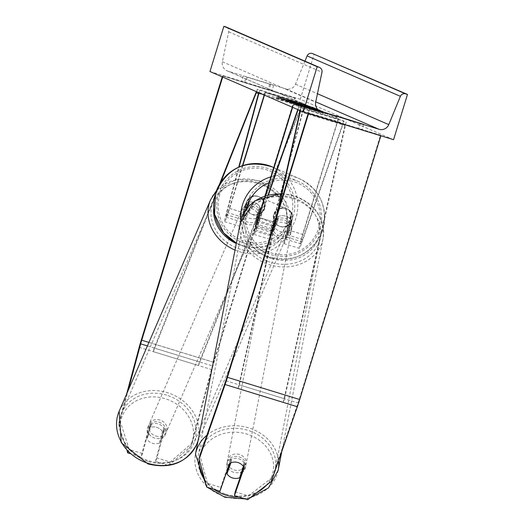 <?xml version="1.0" encoding="UTF-8"?>
<svg xmlns="http://www.w3.org/2000/svg" width="526" height="526" viewBox="0 0 526 526"><rect width="100%" height="100%" fill="white"/><g stroke="black" fill="none" stroke-linecap="round" stroke-linejoin="round"><path stroke-width="0.39" stroke-dasharray="2.63 1.97" d="M277.393 216.995A9.468 8.146 11 0 1 285.69 216.127A9.468 8.146 11 0 1 291.845 221.433L287.203 234.767A9.468 0.592 107.1 0 1 285.342 239.087A9.468 0.592 107.1 0 1 287.571 229.796L292.305 214.417A9.468 9.448 113.4 0 0 277.853 209.979L273.119 225.358A9.468 0.592 -72.9 0 0 270.89 234.642A9.468 0.592 -72.9 0 0 272.757 230.329L277.393 216.995L276.932 219.362L272.297 232.689A14.202 0.894 -72.9 0 1 269.503 239.172A14.202 0.894 -72.9 0 1 272.849 225.24L277.577 209.861A9.468 9.448 -66.6 0 1 292.029 214.299L287.295 229.678L302.647 234.392A14.202 0.894 -72.9 0 0 299.307 248.325A14.202 0.894 -72.9 0 0 302.102 241.842L343.333 123.334L298.091 109.71M287.295 229.678A14.202 0.894 107.1 0 0 283.955 243.61A14.202 0.894 107.1 0 0 286.749 237.127L291.384 223.8A9.468 8.146 -169 0 0 285.23 218.494A9.468 8.146 -169 0 0 276.932 219.362M265.137 195.679L257.497 220.525A14.202 0.894 -72.9 0 0 254.15 234.451A14.202 0.894 -72.9 0 0 256.944 227.975L268.523 194.686M265.485 195.56L257.766 220.644A9.468 0.592 -72.9 0 0 255.537 229.928A9.468 0.592 -72.9 0 0 257.398 225.608L268.122 194.791M297.775 109.572L298.636 107.1L298.176 109.467M338.553 118.705L293.12 104.713L338.553 118.705L302.923 234.511A9.468 0.592 -72.9 0 0 300.694 243.801A9.468 0.592 -72.9 0 0 302.555 239.481L343.787 120.973L343.333 123.334M338.277 118.587L302.647 234.392M298.636 107.1L343.787 120.973M293.396 104.832L292.627 107.343M293.12 104.713L292.351 107.225M291.845 221.433L291.384 223.8M243.762 467.141L244.827 464.063A9.468 8.146 -169 0 0 238.679 458.757A9.468 8.146 -169 0 0 230.381 459.625L229.645 463.413M206.725 487.115L207.454 483.335L220.716 487.405L219.98 491.192M271.383 481.356L272.12 477.569L298.084 402.936A7.574 0.473 -72.9 0 0 299.255 399.346L380.528 135.175L380.837 135.78M308.591 113.583L308.716 113.175L380.962 135.366M308.137 113.445L308.275 112.985L380.528 135.175M308.275 112.985L308.716 113.175M272.12 477.569L248.423 495.919L247.687 499.7M235.161 491.843L248.423 495.919M230.381 459.625L220.716 487.405M207.454 483.335L199.867 455.378M244.827 464.063L244.097 467.851M168.813 465.411L190.767 446.436L192.266 442.984L170.214 462.038L156.952 457.968L164.645 429.334L163.152 432.786A9.468 8.212 23.4 0 0 156.781 427.388A9.468 8.212 23.4 0 0 148.7 428.348L141.014 456.982L129.83 453.55M164.645 429.334A9.468 8.212 23.4 0 0 158.273 423.93A9.468 8.212 23.4 0 0 150.193 424.896L142.507 453.53L141.014 456.982M128.173 451.946L129.245 449.46L142.507 453.53M129.245 449.46L120.013 420.793L128.166 390.443M120.013 420.793L118.521 424.245L126.667 393.895M192.266 442.984L212.925 366.05A7.574 0.473 107.1 0 1 213.977 362.407L295.244 98.237L294.81 98.046L213.536 362.217A15.149 0.953 107.1 0 0 211.432 369.502L190.767 446.436M222.248 76.862L222.557 75.856L294.81 98.046M222.689 77.052L222.998 76.046L222.557 75.856M222.998 76.046L295.244 98.237M156.952 457.968L155.459 461.42L168.576 465.451M170.214 462.038L168.747 465.425M155.459 461.42L163.152 432.786M118.521 424.245L127.062 450.769M150.193 424.896L148.7 428.348M260.423 207.823L256.727 221.564A9.468 0.592 -72.9 0 0 255.82 226.298A9.468 0.592 -72.9 0 0 259.147 217.481L263.874 202.102A9.468 9.448 113.4 0 0 249.429 197.664L244.695 213.043A9.468 0.592 107.1 0 1 241.368 221.86A9.468 0.592 107.1 0 1 242.282 217.126L245.971 203.384A9.468 8.212 -156.6 0 1 254.051 202.425A9.468 8.212 -156.6 0 1 260.423 207.823L259.489 209.979A9.468 8.212 23.4 0 0 253.118 204.581A9.468 8.212 23.4 0 0 245.037 205.541L241.349 219.283A14.202 0.894 107.1 0 0 239.974 226.384A14.202 0.894 107.1 0 0 244.971 213.161L249.699 197.783A9.468 9.448 -66.6 0 1 264.151 202.221L259.417 217.606L274.776 222.32A14.202 0.894 107.1 0 1 269.779 235.536A14.202 0.894 107.1 0 1 271.146 228.442L303.956 106.278L258.799 92.412L259.732 90.255L304.889 104.122L303.956 106.278M242.802 165.591L229.619 208.447A14.202 0.894 107.1 0 1 224.622 221.663A14.202 0.894 107.1 0 1 225.996 214.569L238.725 167.156M242.453 165.71L229.343 208.329A9.468 0.592 107.1 0 1 226.016 217.139A9.468 0.592 107.1 0 1 226.93 212.412L239.126 166.985M259.048 92.8L259.732 90.255M264.197 95.028L264.972 92.523L310.399 106.508L274.5 222.202A9.468 0.592 107.1 0 1 271.173 231.013A9.468 0.592 107.1 0 1 272.08 226.279L304.889 104.122M310.399 106.508L274.776 222.32M259.417 217.606A14.202 0.894 -72.9 0 1 254.426 230.822A14.202 0.894 -72.9 0 1 255.794 223.721L259.489 209.979M264.972 92.523L310.123 106.39M265.242 92.642L264.473 95.147M245.971 203.384L245.037 205.541M275.098 222.143L279.076 209.223L278.747 209.078A9.468 9.448 113.4 0 0 274.769 222.005L275.098 222.143A9.468 9.448 -66.6 0 0 279.648 226.311L279.155 226.095A9.468 9.448 -66.6 0 1 273.882 214.634A9.468 9.448 -66.6 0 1 286.677 208.723A9.468 9.448 -66.6 0 1 291.943 220.184A9.468 9.448 -66.6 0 1 279.155 226.095M287.413 225.884A9.468 9.448 113.4 0 0 291.391 212.964L291.72 213.109L287.742 226.029L287.413 225.884L291.391 212.964M287.742 226.029A9.468 9.448 -66.6 0 1 279.648 226.311M264.506 208.303A9.468 9.448 -66.6 0 1 251.711 214.214A9.468 9.448 -66.6 0 1 246.444 202.753A9.468 9.448 -66.6 0 1 259.239 196.842A9.468 9.448 -66.6 0 1 264.506 208.303M246.674 209.835L250.646 196.908L250.974 197.053A9.468 9.448 113.4 0 0 247.003 209.973L246.674 209.835A9.468 9.448 -66.6 0 0 259.318 213.714L259.647 213.858A9.468 9.448 113.4 0 0 263.618 200.939L263.289 200.794L259.318 213.714M250.646 196.908A9.468 9.448 -66.6 0 1 263.289 200.794M279.076 209.223A9.468 9.448 -66.6 0 1 291.72 213.109M274.769 222.005L278.747 209.078M247.003 209.973L250.974 197.053M263.618 200.939L259.647 213.858M264.782 208.421A9.468 9.448 -66.6 0 1 251.987 214.332A9.468 9.448 -66.6 0 1 246.72 202.872A9.468 9.448 -66.6 0 1 259.515 196.961A9.468 9.448 -66.6 0 1 264.782 208.421M273.612 214.516A9.468 9.448 113.4 0 0 278.879 225.976A9.468 9.448 113.4 0 0 291.674 220.065A9.468 9.448 113.4 0 0 286.4 208.605A9.468 9.448 113.4 0 0 273.612 214.516M319.94 228.751A39.095 39.016 113.4 0 0 298.176 181.417A39.095 39.016 113.4 0 0 245.34 205.837A39.095 39.016 113.4 0 0 267.103 253.17A39.095 39.016 113.4 0 0 319.94 228.751M218.454 194.186A39.095 39.016 -66.6 0 1 271.291 169.773A39.095 39.016 -66.6 0 1 293.048 217.1A39.095 39.016 -66.6 0 1 240.211 241.519A39.095 39.016 -66.6 0 1 218.454 194.186M233.675 472.302A9.468 8.146 11 0 1 227.068 462.781A9.468 8.146 11 0 1 239.047 456.864A9.468 8.146 11 0 1 245.655 466.384A9.468 8.146 11 0 1 233.675 472.302M227.633 469.205A9.468 8.146 11 0 1 226.791 464.202A9.468 8.146 11 0 1 231.677 458.547L230.072 463.169M230.855 462.808L231.677 458.547M279.497 235.819A9.468 8.146 11 0 1 272.889 226.298A9.468 8.146 11 0 1 284.868 220.387A9.468 8.146 11 0 1 291.476 229.901A9.468 8.146 11 0 1 279.497 235.819M278.05 219.23L274.217 230.25A9.468 8.146 11 0 1 273.165 224.885A9.468 8.146 11 0 1 278.05 219.23L278.602 216.39A9.468 8.146 11 0 1 285.69 216.127A9.468 8.146 11 0 1 291.246 220.276L290.694 223.116A9.468 8.146 11 0 1 291.752 228.481A9.468 8.146 11 0 1 286.861 234.136L290.694 223.116M274.217 230.25L274.769 227.416A9.468 8.146 11 0 0 280.319 231.558A9.468 8.146 11 0 0 287.413 231.295L286.861 234.136M287.413 231.295L291.246 220.276M278.602 216.39L274.769 227.416M241.27 473.091A9.468 8.146 11 0 1 240.487 473.453L244.32 462.433L243.499 466.687M244.32 462.433A9.468 8.146 11 0 1 245.379 467.805A9.468 8.146 11 0 1 241.789 472.795M239.665 477.713L240.487 473.453M279.036 238.179A9.468 8.146 11 0 1 272.429 228.665A9.468 8.146 11 0 1 284.408 222.748A9.468 8.146 11 0 1 291.016 232.268A9.468 8.146 11 0 1 279.036 238.179M239.501 454.503A9.468 8.146 -169 0 0 227.521 460.421A9.468 8.146 -169 0 0 234.136 469.935A9.468 8.146 -169 0 0 246.109 464.017A9.468 8.146 -169 0 0 239.501 454.503M225.726 494.085A39.095 33.651 -169 0 0 275.197 469.659A39.095 33.651 -169 0 0 247.904 430.347A39.095 33.651 -169 0 0 198.434 454.78A39.095 33.651 -169 0 0 225.726 494.085M292.811 198.598A39.095 33.651 11 0 1 320.104 237.903A39.095 33.651 11 0 1 270.634 262.336A39.095 33.651 11 0 1 243.341 223.031A39.095 33.651 11 0 1 292.811 198.598M336.91 116.996L275.933 98.257L336.91 116.996M337.186 116.095L276.209 97.349L337.186 116.095M246.194 76.875L273.645 85.37L246.194 76.875L244.524 82.299L241.546 81.445L271.975 90.801L244.524 82.299M336.167 115.963L334.529 121.282L361.973 129.784L334.529 121.282M287.676 100.814L318.039 110.263L289.609 101.531L293.501 102.662L287.676 100.814L287.959 99.907L318.322 109.355L309.853 106.64L309.577 107.541M280.443 98.704L280.726 97.797L280.443 98.704M318.079 110.282L318.322 109.355L318.079 110.282M308.091 107.639L286.512 101.248L322.642 112.34L308.091 107.639L308.368 106.739L296.204 103.116L296.23 104.155M295.875 103.997L296.158 103.089L295.875 103.997M299.228 104.161L277.781 97.461L299.228 104.161L299.511 103.254L314.213 107.666L313.93 108.573M209.959 71.536L300.274 99.276L393.56 139.686M296.059 104.852L323.155 113.175L296.059 104.852L296.342 103.944L323.431 112.268L323.155 113.175M280.036 97.908L307.46 106.377L280.365 98.053L280.319 97.008L266.735 92.892L266.452 93.799M289.55 101.755L319.999 111.196L282.981 99.716L289.55 101.755L289.826 100.847L290.681 101.216L290.398 102.123M304.955 61.154L295.48 84.219A8.048 8.028 -66.6 0 1 285.684 88.855L227.883 71.102A8.048 8.028 -66.6 0 1 222.393 61.766L228.678 31.823A4.261 4.254 113.4 0 0 226.213 27.043M300.274 99.276L314.186 54.04M360.665 123.492L358.995 128.923M337.186 116.285L335.516 121.71M359.639 123.183L358.009 128.495M270.666 84.515L268.996 89.939M269.68 84.088L268.01 89.512M247.187 77.302L245.517 82.727M311.76 109.138L289.872 102.662L326.067 113.78L311.76 109.138L312.036 108.238L288.123 100.88L287.847 101.788M288.55 102.09L288.827 101.183L325.311 112.426L320.663 110.907L320.387 111.814M320.663 110.907L312.036 108.238M326.35 112.88L326.067 113.78M290.148 101.755L289.872 102.662M289.537 101.492L289.261 102.399M300.504 104.858L300.221 105.765M300.234 104.746L299.958 105.647M288.827 101.183L288.123 100.88M301.267 104.983L300.99 105.89M323.431 112.268L323.102 112.123L322.826 113.031M296.342 103.944L323.102 112.123M296.013 103.8L295.73 104.707M295.684 103.661L295.402 104.562M282.1 99.552L281.818 100.453M296.671 104.089L296.394 104.99M266.735 92.892L281.305 97.435L281.029 98.336M281.305 97.435L280.976 97.29L280.693 98.198M280.976 97.29L308.065 105.614L307.789 106.515M280.365 98.053L280.647 97.146L308.065 105.614M307.736 105.47L307.46 106.377M280.647 97.146L280.319 97.008M314.213 107.666L299.511 103.254M278.057 96.56L277.781 97.461M278.787 96.876L278.51 97.777M292.758 101.235L292.476 102.143M288.905 100.078L288.623 100.985M279.562 97.211L279.286 98.112M280.167 97.474L279.891 98.382M316.297 108.573L316.014 109.474M315.685 108.303L315.409 109.211M301.03 103.806L300.754 104.707M314.929 107.981L314.653 108.882M313.897 108.593L304.061 105.535L303.785 106.436L313.621 109.493L304.074 106.561L304.041 105.522L313.614 108.468L313.621 109.493M304.35 105.66L304.074 106.561M296.506 103.247L286.183 100.078L285.907 100.985M286.183 100.078L286.795 100.341L286.512 101.248M286.795 100.341L322.918 111.44L322.642 112.34M322.918 111.44L308.368 106.739M309.853 106.64L304.482 105.042L304.199 105.95M304.482 105.042L309.209 106.561L308.926 107.468L309.189 106.554L289.865 100.611L289.589 101.518L289.892 100.624L293.778 101.755L293.501 102.662M293.778 101.755L287.959 99.907M297.959 104.418L307.914 107.449L297.959 104.418L298.235 103.517L297.749 103.306L297.466 104.207M297.749 103.306L308.197 106.541L307.914 107.449M290.681 101.216L284.421 99.315L284.145 100.223M284.421 99.315L285.053 99.585L284.77 100.492M285.053 99.585L320.281 110.289L319.999 111.196M320.281 110.289L319.696 110.039L319.42 110.947M319.696 110.039L282.607 98.533L282.33 99.434M282.607 98.533L283.258 98.809L282.981 99.716M283.258 98.809L289.826 100.847M308.197 106.541L298.235 103.517M311.648 109.184L316.77 110.848L307.684 108.008L311.648 109.184L311.925 108.277L317.053 109.947L307.94 107.094L307.664 107.994L307.96 107.1L311.925 108.277M308.361 107.278L308.085 108.178M317.053 109.947L316.77 110.848M161.12 439.078L159.444 442.964A9.468 8.212 -156.6 0 1 152.507 443.293A9.468 8.212 -156.6 0 1 146.8 439.078L149.851 427.717A9.468 8.212 -156.6 0 1 156.781 427.388A9.468 8.212 -156.6 0 1 162.495 431.603L164.171 427.717A9.468 8.212 -156.6 0 1 165.013 435.212A9.468 8.212 -156.6 0 1 161.12 439.078L164.171 427.717M159.023 422.207A9.468 8.212 -156.6 0 1 165.572 433.917A9.468 8.212 -156.6 0 1 154.749 438.112A9.468 8.212 -156.6 0 1 148.194 426.402A9.468 8.212 -156.6 0 1 159.023 422.207M252.368 206.31A9.468 8.212 -156.6 0 1 258.923 218.02A9.468 8.212 -156.6 0 1 248.094 222.215A9.468 8.212 -156.6 0 1 241.546 210.505A9.468 8.212 -156.6 0 1 252.368 206.31M245.997 205.344L242.946 216.705A9.468 8.212 -156.6 0 1 242.105 209.21A9.468 8.212 -156.6 0 1 245.997 205.344L247.115 202.753A9.468 8.212 -156.6 0 1 254.051 202.425A9.468 8.212 -156.6 0 1 259.759 206.639L258.641 209.23A9.468 8.212 -156.6 0 1 259.482 216.725A9.468 8.212 -156.6 0 1 255.59 220.591L258.641 209.23M242.946 216.705L244.064 214.115A9.468 8.212 -156.6 0 0 249.778 218.329A9.468 8.212 -156.6 0 0 256.708 218.001L255.59 220.591M256.708 218.001L259.759 206.639M247.115 202.753L244.064 214.115M159.444 442.964L162.495 431.603M149.851 427.717L151.527 423.831L148.477 435.193A9.468 8.212 -156.6 0 1 147.635 427.697A9.468 8.212 -156.6 0 1 151.527 423.831M148.477 435.193L146.8 439.078M251.435 208.467A9.468 8.212 -156.6 0 1 257.99 220.177A9.468 8.212 -156.6 0 1 247.161 224.378A9.468 8.212 -156.6 0 1 240.612 212.662A9.468 8.212 -156.6 0 1 251.435 208.467M155.683 435.955A9.468 8.212 23.4 0 0 166.505 431.761A9.468 8.212 23.4 0 0 159.957 420.044A9.468 8.212 23.4 0 0 149.128 424.245A9.468 8.212 23.4 0 0 155.683 435.955M166.643 395.151A39.095 33.927 23.4 0 0 121.933 412.483A39.095 33.927 23.4 0 0 148.996 460.855A39.095 33.927 23.4 0 0 193.706 443.517A39.095 33.927 23.4 0 0 166.643 395.151M240.474 249.271A39.095 33.927 -156.6 0 1 213.411 200.906A39.095 33.927 -156.6 0 1 258.121 183.567A39.095 33.927 -156.6 0 1 285.184 231.94A39.095 33.927 -156.6 0 1 240.474 249.271M278.103 211.077L239.383 384.907L284.54 398.774L346.18 122.006L301.03 108.139L300.451 110.73M299.761 111.624L344.918 125.497L346.18 122.006M300.136 110.598L301.03 108.139M239.383 384.907L238.12 388.392L283.271 402.265L344.918 125.497M238.12 388.392L276.334 216.824M284.54 398.774L283.271 402.265M219.309 184.659L154.223 348.021L199.374 361.888L302.496 103.083L257.339 89.216L256.372 91.642M258.509 93.496L301.569 106.719L302.496 103.083M256.688 91.78L257.339 89.216M154.223 348.021L153.296 351.651L198.453 365.524L301.569 106.719M153.296 351.651L220.769 182.298M199.374 361.888L198.453 365.524M257.497 220.525L272.849 225.24M256.944 227.975L272.297 232.689M257.398 225.608L272.757 230.329M257.766 220.644L273.119 225.358M286.749 237.127L302.102 241.842M287.203 234.767L302.555 239.481M287.571 229.796L302.923 234.511M227.008 377.149L299.255 399.346M225.838 380.745L298.084 402.936M141.29 340.026L213.536 362.217M148.924 342.426L213.977 362.407M147.411 345.93L212.925 366.05M139.18 347.311L211.432 369.502M229.619 208.447L244.971 213.161M225.996 214.569L241.349 219.283M229.343 208.329L244.695 213.043M226.93 212.412L242.282 217.126M255.794 223.721L271.146 228.442M256.727 221.564L272.08 226.279M259.147 217.481L274.5 222.202M246.655 208.579A37.392 37.32 113.4 0 0 272.974 253.46A37.392 37.32 113.4 0 0 308.243 189.919A37.392 37.32 113.4 0 0 269.134 182.693M270.923 176.868A42.126 42.041 -66.6 0 1 322.826 229.638A42.126 42.041 -66.6 0 1 240.73 220.815M291.148 216.482A37.392 37.32 -66.6 0 1 244.485 241.263A37.392 37.32 -66.6 0 1 219.802 194.567A37.392 37.32 -66.6 0 1 266.472 169.786A37.392 37.32 -66.6 0 1 291.148 216.482M273.79 167.551L299.386 178.636C320.104 189.682 327.928 206.685 322.839 229.638C311.596 255.241 292.62 264.006 265.9 255.945L236.378 243.051A42.126 42.041 113.4 0 0 295.941 217.988A42.126 42.041 113.4 0 0 272.494 166.992M266.189 485.373A37.392 32.185 -169 0 0 246.964 434.101A37.392 32.185 -169 0 0 199.301 459.783M204.864 480.277A37.392 32.185 -169 0 0 214.023 489.358M278.175 470.231A42.126 36.261 11 0 1 224.872 496.557A42.126 36.261 11 0 1 195.462 454.208M206.869 435.258A42.126 36.261 11 0 1 248.765 427.881A42.126 36.261 11 0 1 278.55 460.756M271.574 258.582A37.392 32.185 11 0 1 246.51 217.146A37.392 32.185 11 0 1 292.785 197.618A37.392 32.185 11 0 1 317.855 239.06A37.392 32.185 11 0 1 271.574 258.582M240.369 222.452A42.126 36.261 -169 0 0 269.779 264.802A42.126 36.261 -169 0 0 323.082 238.482A42.126 36.261 -169 0 0 293.672 196.126A42.126 36.261 -169 0 0 281.41 194.022M238.804 496.971A37.392 32.185 -169 0 0 256.958 492.52M285.684 88.855L315.745 101.88M227.883 71.102L319.552 110.808M228.678 31.823L321.971 72.233M222.393 61.766L315.685 102.175M295.48 84.219L317.454 93.733M311.938 108.205L311.655 109.106M325.311 112.426L325.029 113.333M308.512 106.857L308.236 107.764M313.614 108.468L313.332 109.375M308.407 106.824L308.131 107.731M308.269 106.706L307.986 107.606M321.978 111.032L321.695 111.933M300.589 104.056L300.307 104.957M300.688 104.089L300.412 104.99M300.168 103.846L299.886 104.753M300.063 103.813L299.787 104.72M312.03 108.31L311.754 109.217M316.652 109.77L316.376 110.677M148.45 461.578A37.392 32.448 23.4 0 0 192.555 441.117A37.392 32.448 23.4 0 0 165.322 398.741A37.392 32.448 23.4 0 0 121.21 419.202A37.392 32.448 23.4 0 0 148.45 461.578M119.152 411.286A42.126 36.557 -156.6 0 1 167.327 392.606A42.126 36.557 -156.6 0 1 196.487 444.72M213.74 207.737A37.392 32.448 -156.6 0 1 258.674 182.844A37.392 32.448 -156.6 0 1 285.907 225.22A37.392 32.448 -156.6 0 1 241.796 245.681A37.392 32.448 -156.6 0 1 236.279 243.564M235.017 250.074A42.126 36.557 23.4 0 0 239.797 251.816A42.126 36.557 23.4 0 0 287.965 233.143A42.126 36.557 23.4 0 0 258.805 181.023A42.126 36.557 23.4 0 0 210.637 199.702M254.15 234.451L269.503 239.172M255.537 229.928L270.89 234.642M285.342 239.087L300.694 243.801M283.955 243.61L299.307 248.325M224.622 221.663L239.974 226.384M226.016 217.139L241.368 221.86M255.82 226.298L271.173 231.013M254.426 230.822L269.779 235.536M251.711 214.214L251.218 213.997M251.987 214.332L278.879 225.976M271.291 169.773L298.176 181.417M240.211 241.519L267.103 253.17M259.515 196.961L286.4 208.605M206.586 486.616L207.31 487.3M281.555 193.384L293.718 195.462C315.258 203.628 325.048 217.968 323.082 238.482L281.844 451.301M226.791 464.202L227.068 462.781M272.889 226.298L273.165 224.885M291.476 229.901L291.752 228.481M245.379 467.805L245.655 466.384M245.162 498.924L249.83 498.043M272.429 228.665L227.521 460.421M320.104 237.903L275.197 469.659M243.341 223.031L198.434 454.78M291.016 232.268L246.109 464.017M337.245 116.128L336.962 117.028M243.216 76.014L241.546 81.445M333.214 114.997L331.544 120.421M227.054 70.793L320.347 111.203M363.644 124.353L361.973 129.784M273.645 85.37L271.975 90.801M276.209 97.349L275.933 98.257M197.96 441.301L287.965 233.143L285.868 201.734L259.127 180.477L235.655 179.544L216.469 190.636M165.013 435.212L165.572 433.917M258.923 218.02L259.482 216.725M241.546 210.505L242.105 209.21M147.635 427.697L148.194 426.402M257.99 220.177L166.505 431.761M213.411 200.906L121.933 412.483M285.184 231.94L193.706 443.517M240.612 212.662L149.128 424.245"/><path stroke-width="0.79" d="M268.122 194.791L297.775 109.572M268.523 194.686L298.091 109.71M292.627 107.343L265.485 195.56M292.351 107.225L265.137 195.679M243.762 467.141L235.161 491.843L234.432 495.63L244.097 467.851A9.468 8.146 -169 0 0 237.943 462.545A9.468 8.146 -169 0 0 229.645 463.413L219.98 491.192L206.725 487.115L199.137 459.165L225.102 384.526A15.149 0.953 -72.9 0 0 227.449 377.339L308.591 113.583M199.137 459.165L199.867 455.378L225.838 380.745A7.574 0.473 -72.9 0 0 227.008 377.149L308.137 113.445M234.432 495.63L247.687 499.7L271.383 481.356L297.354 406.723A15.149 0.953 -72.9 0 0 299.695 399.536L380.837 135.78M127.062 450.769L127.752 452.912L129.83 453.55M127.752 452.912L128.173 451.946M128.166 390.443L140.672 343.859A7.574 0.473 107.1 0 1 141.731 340.217L222.689 77.052M126.667 393.895L139.18 347.311A15.149 0.953 107.1 0 1 141.29 340.026L222.248 76.862M239.126 166.985L259.048 92.8M238.725 167.156L258.733 92.661M264.197 95.028L242.453 165.71M264.473 95.147L242.802 165.591M227.022 473.827L230.855 462.808A9.468 8.146 11 0 1 237.943 462.545A9.468 8.146 11 0 1 243.499 466.687L239.665 477.713A9.468 8.146 11 0 1 232.577 477.976A9.468 8.146 11 0 1 227.022 473.827L227.843 469.573A9.468 8.146 11 0 1 227.633 469.205M241.789 472.795A9.468 8.146 11 0 1 241.27 473.091M230.072 463.169L227.843 469.573M336.199 115.851L363.644 124.353L336.167 115.963M303.252 111.946L393.56 139.686L407.479 94.45L405.585 93.865A4.261 4.254 113.4 0 0 400.398 96.324L388.773 124.623A8.048 8.028 -66.6 0 1 378.976 129.264L321.176 111.512A8.048 8.028 -66.6 0 1 315.685 102.175L321.971 72.233A4.261 4.254 113.4 0 0 319.065 67.289L317.171 66.71L303.252 111.946L209.959 71.536L223.879 26.3L317.171 66.71M304.955 61.154L307.105 55.914A4.261 4.254 113.4 0 1 312.293 53.461L407.479 94.45M319.506 67.453L226.213 27.043A4.261 4.254 113.4 0 0 225.772 26.885L223.879 26.3M278.103 211.077L300.451 110.73M276.334 216.824L300.136 110.598M219.309 184.659L256.372 91.642M220.769 182.298L256.688 91.78M256.412 92.852L258.509 93.496M227.449 377.339L299.695 399.536M225.102 384.526L297.354 406.723M141.731 340.217L148.924 342.426M140.672 343.859L147.411 345.93M269.134 182.693A37.392 37.32 113.4 0 0 246.655 208.579M240.73 220.815A42.126 42.041 -66.6 0 1 270.923 176.868M215.561 193.298A42.126 42.041 113.4 0 0 236.378 243.051L223.734 233.005L214.555 214.207L215.555 193.298C226.791 167.695 245.773 158.931 272.494 166.992A42.126 42.041 113.4 0 0 215.561 193.298M199.301 459.783A37.392 32.185 -169 0 0 204.864 480.277M214.023 489.358A37.392 32.185 -169 0 0 225.753 495.065A37.392 32.185 -169 0 0 238.804 496.971M206.586 486.616L195.462 454.208A42.126 36.261 11 0 1 206.869 435.258M281.41 194.022A42.126 36.261 -169 0 0 240.369 222.452L254.709 200.906L281.555 193.384M256.958 492.52A37.392 32.185 -169 0 0 266.189 485.373M278.55 460.756A42.126 36.261 11 0 1 278.175 470.231L281.844 451.301M315.745 101.88L378.976 129.264M319.552 110.808L321.176 111.512M312.293 53.461L405.585 93.865M225.772 26.885L319.065 67.289M317.454 93.733L388.773 124.623M307.105 55.914L400.398 96.324M119.152 411.286L121.25 442.695L147.99 463.945C170.358 469.258 186.526 462.847 196.487 444.72A42.126 36.557 -156.6 0 1 148.312 463.399A42.126 36.557 -156.6 0 1 119.152 411.286L210.637 199.702A42.126 36.557 23.4 0 0 235.017 250.074M236.279 243.564A37.392 32.448 -156.6 0 1 213.74 207.737M273.79 167.551L272.494 166.992M207.31 487.3L224.826 497.221L245.162 498.924M195.462 454.208L240.369 222.452M249.83 498.043L268.51 487.904L278.175 470.231M196.487 444.72L197.96 441.301M216.469 190.636L210.637 199.702"/></g></svg>
